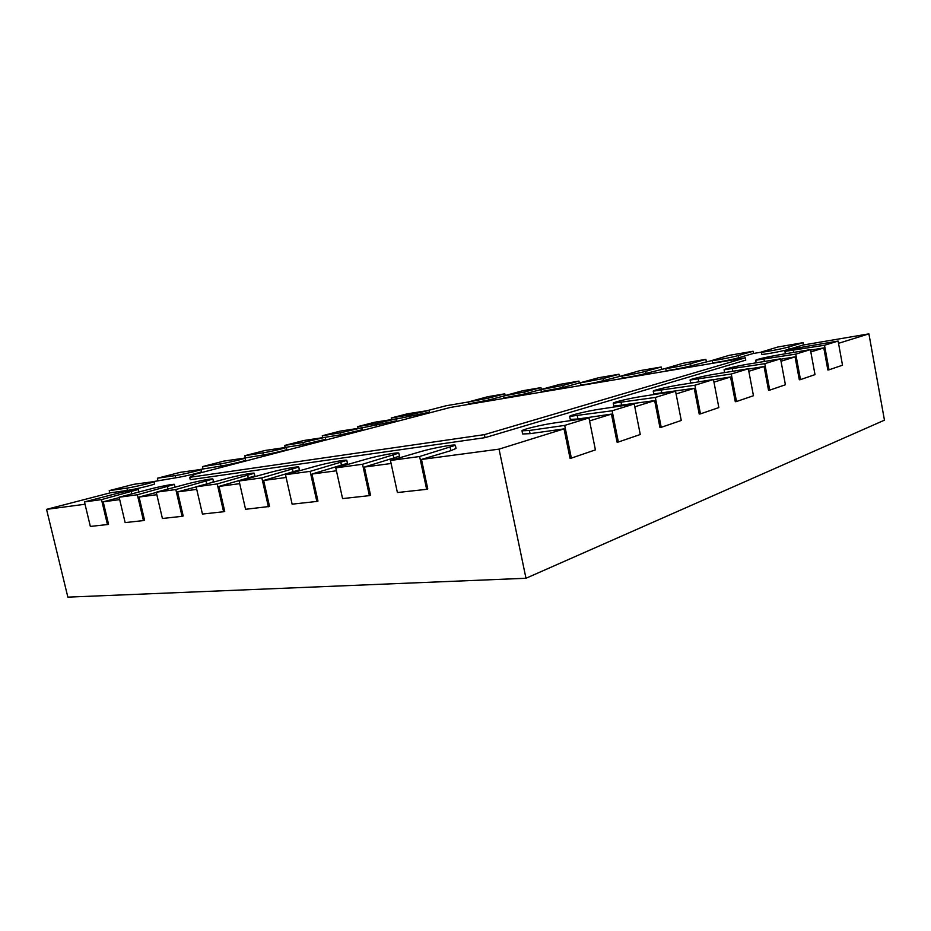 <?xml version="1.0" encoding="UTF-8"?>
<svg xmlns="http://www.w3.org/2000/svg" width="931" height="931" viewBox="0 0 931 931"><rect width="100%" height="100%" fill="white"/><g stroke="black" fill="none" stroke-linecap="round" stroke-linejoin="round"><path stroke-width="1.4" d="M239.104 480.978L269.734 472.541C280.371 469.561 299.107 466.024 298.758 467.071L261.844 477.894L239.104 480.978L245.563 509.304L269.524 506.452L263.648 480.466L299.386 469.876L298.758 467.071M261.844 477.894L268.396 506.79M126.884 488.112L109.218 490.637L133.692 484.329L154.011 481.595C154.953 482.13 134.134 487.134 126.884 488.112L127.419 490.404L110.393 492.802L46.55 509.362L85.024 504.241M127.419 490.404C134.681 489.45 155.489 484.423 154.546 483.876L154.011 481.595M153.871 481.525L175.761 477.801C183 476.8 202.364 472.157 201.492 471.645L200.98 469.445C201.852 469.934 182.488 474.566 175.249 475.578L157.374 478.231L157.898 480.489M200.77 469.364L221.008 466.012C228.211 464.976 246.284 460.67 245.481 460.182L244.993 458.052C245.796 458.506 227.711 462.8 220.519 463.847L202.493 466.606L202.993 468.793M244.702 457.982L263.45 454.945C270.595 453.886 287.528 449.871 286.771 449.429L286.317 447.357C287.062 447.776 270.118 451.779 262.984 452.85L244.853 455.69L245.342 457.808M286.026 447.287L303.343 444.541L325.629 439.304L325.175 437.291L340.897 434.754L362.229 429.761L361.81 427.806L340.467 432.787L322.266 435.743L322.638 437.465M361.822 427.899L396.792 420.754L396.385 418.845L375.903 423.605L357.713 426.619L358.063 428.19M396.42 419.02L429.459 412.235L429.063 410.385L409.396 414.935L391.241 417.972L391.555 419.427M428.353 410.35L446.135 405.741L468.072 402.017M468.049 402.052L487.413 396.792L504.811 393.813L488.403 398.119L468.049 402.052L468.444 403.891L488.787 399.981L503.578 396.071M503.555 396.001L522.652 390.752L540.946 387.622L524.665 391.939L503.555 396.001L503.95 397.898L525.061 393.848L559.706 384.398L578.954 381.105L562.848 385.434L540.911 389.624L541.318 391.579L563.255 387.401L598.714 377.718L618.999 374.239L603.113 378.58L580.281 382.909L580.676 384.91C580.176 385.597 597.178 382.385 603.521 380.593L621.815 375.868M621.815 375.833L639.83 370.666L661.243 367L645.625 371.329C639.306 373.145 621.268 376.543 621.815 375.833L622.222 377.893C621.687 378.614 639.713 375.228 646.033 373.412L665.7 368.408M665.688 368.35L683.249 363.23L705.873 359.343L690.581 363.672C684.308 365.511 665.118 369.107 665.688 368.35L666.107 370.457C665.537 371.236 684.727 367.664 690.988 365.813L712.145 360.506M712.134 360.425L729.148 355.351L753.098 351.255L738.19 355.561C732.01 357.423 711.517 361.24 712.134 360.425L712.552 362.601C711.936 363.439 732.429 359.634 738.609 357.76L752.97 353.571L761.372 352.139M761.349 352.023L777.757 347.019L803.15 342.666L788.708 346.96C782.645 348.834 760.697 352.896 761.349 352.023L761.779 354.269C761.116 355.165 783.076 351.127 789.139 349.23L803.046 345.052L868.914 333.857L884.45 420.172L525.98 578.267L67.858 597.143L46.55 509.362M838.517 343.33L868.914 333.857M810.494 350.126L823.807 347.915L810.831 351.953M755.623 360.239C758.113 358.994 765.887 357.201 778.944 354.851L810.401 349.614L795.761 354.129L755.623 360.239L756.263 362.811M780.644 359.238L795.062 356.876L781.016 361.251M724.097 369.758C723.538 369.142 738.12 365.755 748.489 364.079L780.562 358.819L764.77 363.684L724.097 369.758L724.586 372.319L725.365 372.47M748.408 369.06L764.072 366.535L748.827 371.283M690.069 380.023C689.464 379.348 704.953 375.728 715.66 374.029L748.349 368.757L731.266 374.029L690.069 380.023L690.581 382.688L692.839 382.781M713.495 379.673L730.556 376.974L713.972 382.152M653.236 391.148C652.584 390.392 669.11 386.493 680.154 384.794L713.46 379.522L694.91 385.236L653.236 391.148L653.783 393.918L694.223 388.308L676.092 393.953M613.25 403.228C612.54 402.39 630.229 398.177 641.645 396.455L675.557 391.206L655.343 397.444L613.25 403.228L613.82 406.114L654.668 400.633L634.791 406.824M569.667 416.401C568.899 415.459 587.938 410.885 599.727 409.163L634.22 403.961L612.121 410.78L569.667 416.401L570.284 419.416L577.965 418.997L611.458 414.097L589.579 420.917M521.988 430.82C521.139 429.75 541.761 424.745 553.933 423.035L588.974 417.926L564.698 425.409L529.402 430.471L521.988 430.82L522.64 433.974L530.065 433.66L564.046 428.877L499.051 449.138L525.98 578.267M419.613 456.516L390.45 460.473L421.115 451.488C432.31 448.125 455.771 443.854 455.364 445.286L419.613 456.516L426.654 489.322L427.783 488.95L421.464 459.46L499.051 449.138M421.464 459.46L450.86 450.651L456.039 448.451L455.364 445.286M362.543 464.255L335.788 467.874L366.546 459.076C377.567 455.853 399.213 451.861 398.829 453.141L362.543 464.255L369.409 495.641L370.55 495.28L364.37 467.059L391.113 463.498M364.37 467.059L399.492 456.178L398.829 453.141M310.139 471.354L285.503 474.682L316.249 466.07C327.084 462.975 347.17 459.227 346.809 460.38L310.139 471.354L316.843 501.437L317.971 501.087L311.955 474.042L336.428 470.783M311.955 474.042L347.449 463.289L346.809 460.38M263.648 480.466L286.131 477.475M217.214 483.934L196.138 486.797L226.594 478.546C237.021 475.671 254.57 472.32 254.244 473.274L217.214 483.934L223.603 511.736L224.732 511.398L218.983 486.413L239.709 483.655M218.983 486.413L254.861 475.974L254.244 473.274M175.831 489.543L156.245 492.196L186.479 484.12C196.685 481.35 213.211 478.173 212.896 479.046L175.831 489.543L182.069 516.321L183.186 515.995L177.577 491.917L196.732 489.369M177.577 491.917L196.162 486.89M211.093 482.747L213.49 481.641L212.896 479.046M137.357 494.757L119.121 497.224L149.088 489.322C159.073 486.657 174.667 483.631 174.376 484.423L137.357 494.757L143.444 520.58L144.561 520.266L139.08 497.049L156.839 494.687M139.08 497.049L156.303 492.441M174.26 487.39L174.958 486.925L174.376 484.423M101.502 499.61L84.465 501.925L114.141 494.186C123.904 491.603 138.684 488.717 138.405 489.45L101.502 499.61L107.449 524.549L108.543 524.246L103.201 501.821L119.692 499.621M103.201 501.821L119.203 497.596M138.859 492.022L138.405 489.45M485.051 437.651L190.261 479.698L189.703 477.312L195.044 474.263L450.173 407.475L745.312 357.818L745.754 360.134L485.051 437.651L484.411 434.637L189.703 477.312M84.465 501.925L90.354 526.446L107.449 524.549M109.218 490.637L109.777 492.965M119.121 497.224L125.138 522.605L143.444 520.58M157.374 478.231L180.3 472.32L200.98 469.445M156.245 492.196L162.413 518.486L182.069 516.321M202.493 466.606L223.999 461.066L244.993 458.052M196.138 486.797L202.446 514.063L223.603 511.736M244.853 455.69L265.079 450.476L286.317 447.357M284.7 445.425L303.762 440.514L325.175 437.291L302.889 442.516L284.7 445.425L285.13 447.346M285.503 474.682L292.125 504.171L316.843 501.437M322.266 435.743L340.234 431.111L361.81 427.806M335.788 467.874L342.573 498.597L369.409 495.641M357.713 426.619L374.704 422.232L396.385 418.845M390.45 460.473L397.409 492.546L426.654 489.322M391.241 417.972L407.324 413.83L429.063 410.385M824.505 345.261L784.938 351.394C787.265 350.242 794.702 348.543 807.27 346.274L838.109 341.06L824.505 345.261L829.009 369.828L827.857 370.003L823.807 347.915M795.761 354.129L800.485 379.604L799.31 379.778L795.062 356.876M764.77 363.684L769.739 390.136L768.541 390.31L764.072 366.535M731.266 374.029L736.502 401.529L735.281 401.703L730.556 376.974M694.91 385.236L700.449 413.876L699.204 414.051L694.223 388.308M655.343 397.444L661.219 427.329L659.939 427.492L654.668 400.633M612.121 410.78L618.359 442.016L617.067 442.178L611.458 414.097M564.698 425.409L571.355 458.122L570.04 458.273L564.046 428.877M588.974 417.926L595.409 449.871L571.355 458.122M504.811 393.813L505.137 395.384M634.22 403.961L640.272 434.498L618.359 442.016M540.946 387.622L541.307 389.391M675.557 391.206L681.259 420.463L661.219 427.329M578.954 381.105L579.35 383.095M713.46 379.522L718.848 407.58L700.449 413.876M618.999 374.239L619.406 376.275M748.349 368.757L753.447 395.722L736.502 401.529M661.243 367L661.65 369.095M780.562 358.819L785.403 384.771L769.739 390.136M705.873 359.343L706.292 361.507M810.401 349.614L815.009 374.623L800.485 379.604M753.098 351.255L753.516 353.477M838.109 341.06L842.508 365.208L829.009 369.828M803.15 342.666L803.569 344.959M745.312 357.818L484.411 434.637M292.543 469.364L293.172 472.203M131.318 491.789L131.818 493.872M175.249 475.578L175.761 477.801M167.464 486.762L167.999 489.054M220.519 463.847L221.008 466.012M206.182 481.385L206.763 483.911M262.984 452.85L263.45 454.945M247.762 475.601L248.391 478.325M302.889 442.516L303.343 444.541M340.467 432.787L340.897 434.754M340.897 462.649L341.537 465.593M375.903 423.605L376.322 425.525M393.266 455.364L393.929 458.424M409.396 414.935L409.791 416.797M450.185 447.45L450.86 450.651M529.402 430.471L530.065 433.66M488.403 398.119L488.787 399.981M577.348 415.936L577.965 418.997M524.665 391.939L525.061 393.848M621.14 402.669L621.722 405.602M562.848 385.434L563.255 387.401M661.301 390.508L661.848 393.313M603.113 378.58L603.521 380.593M698.262 379.301L698.75 381.85M645.625 371.329L646.033 373.412M732.383 368.967L732.825 371.26M690.581 363.672L690.988 365.813M764.002 359.389L764.386 361.472M738.19 355.561L738.609 357.76M793.363 350.487L793.712 352.395M788.708 346.96L789.139 349.23M785.38 353.78L784.938 351.394"/></g></svg>
